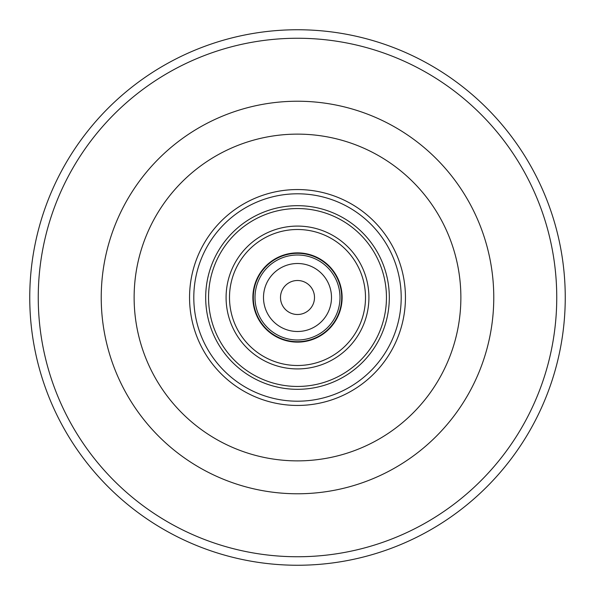 <?xml version="1.0" encoding="UTF-8"?>
<svg xmlns="http://www.w3.org/2000/svg" width="595" height="595" viewBox="0 0 595 595"><rect width="100%" height="100%" fill="white"/><g stroke="black" fill="none" stroke-linecap="round" stroke-linejoin="round"><path stroke-width="0.89" d="M252.875 297.5A44.625 44.625 0 0 1 319.812 258.855A44.625 44.625 0 0 1 319.812 336.145A44.625 44.625 0 0 1 252.875 297.5M405.448 297.5A107.948 107.948 0 0 0 297.5 189.552A107.948 107.948 0 0 0 189.552 297.5A107.948 107.948 0 0 0 297.5 405.448A107.948 107.948 0 0 0 405.448 297.5A107.948 107.948 0 0 0 297.5 189.552A107.948 107.948 0 0 0 189.552 297.5A107.948 107.948 0 0 0 297.5 405.448A107.948 107.948 0 0 0 405.448 297.5M297.5 389.316A91.816 91.816 0 0 0 389.316 297.5A91.816 91.816 0 0 0 297.5 205.684A91.816 91.816 0 0 0 205.684 297.5A91.816 91.816 0 0 0 297.5 389.316M297.5 208.547A88.953 88.953 0 0 0 208.547 297.5A88.953 88.953 0 0 0 297.5 386.453A88.953 88.953 0 0 0 386.453 297.5A88.953 88.953 0 0 0 297.5 208.547M297.5 226.085A71.415 71.415 0 0 0 226.085 297.5A71.415 71.415 0 0 0 297.5 368.922A71.415 71.415 0 0 0 368.915 297.5A71.415 71.415 0 0 0 297.5 226.085M297.5 365.501A68.001 68.001 0 0 0 365.501 297.5A68.001 68.001 0 0 0 297.5 229.499A68.001 68.001 0 0 0 229.499 297.5A68.001 68.001 0 0 0 297.5 365.501M565.25 297.5A267.75 267.75 0 0 0 297.5 29.75A267.75 267.75 0 0 0 29.75 297.5A267.75 267.75 0 0 0 297.5 565.25A267.75 267.75 0 0 0 565.25 297.5A267.75 267.75 0 0 0 297.5 29.75A267.75 267.75 0 0 0 29.75 297.5A267.75 267.75 0 0 0 297.5 565.25A267.75 267.75 0 0 0 565.25 297.5M297.5 339.998A42.498 42.498 0 0 0 339.998 297.5A42.498 42.498 0 0 0 297.5 255.002A42.498 42.498 0 0 0 255.002 297.5A42.498 42.498 0 0 0 297.5 339.998M297.5 331.497A33.997 33.997 0 0 0 331.497 297.5A33.997 33.997 0 0 0 297.5 263.503A33.997 33.997 0 0 0 263.503 297.5A33.997 33.997 0 0 0 297.5 331.497M297.5 314.502A17.002 17.002 0 0 0 314.502 297.5A17.002 17.002 0 0 0 297.5 280.498A17.002 17.002 0 0 0 280.498 297.5A17.002 17.002 0 0 0 297.5 314.502M297.5 134.128A163.372 163.372 0 0 1 460.872 297.5A163.372 163.372 0 0 1 297.5 460.872A163.372 163.372 0 0 1 134.128 297.5A163.372 163.372 0 0 1 297.5 134.128M297.5 493.776A196.268 196.268 0 0 0 493.768 297.5A196.268 196.268 0 0 0 297.5 101.232A196.268 196.268 0 0 0 101.232 297.5A196.268 196.268 0 0 0 297.5 493.776M297.5 556.749A259.249 259.249 0 0 0 556.749 297.5A259.249 259.249 0 0 0 297.5 38.251A259.249 259.249 0 0 0 38.251 297.5A259.249 259.249 0 0 0 297.5 556.749M297.5 401.201A103.701 103.701 0 0 0 401.201 297.5A103.701 103.701 0 0 0 297.5 193.799A103.701 103.701 0 0 0 193.799 297.5A103.701 103.701 0 0 0 297.5 401.201M297.5 341.701A44.201 44.201 0 0 0 341.701 297.5A44.201 44.201 0 0 0 297.5 253.299A44.201 44.201 0 0 0 253.299 297.5A44.201 44.201 0 0 0 297.5 341.701"/></g></svg>
